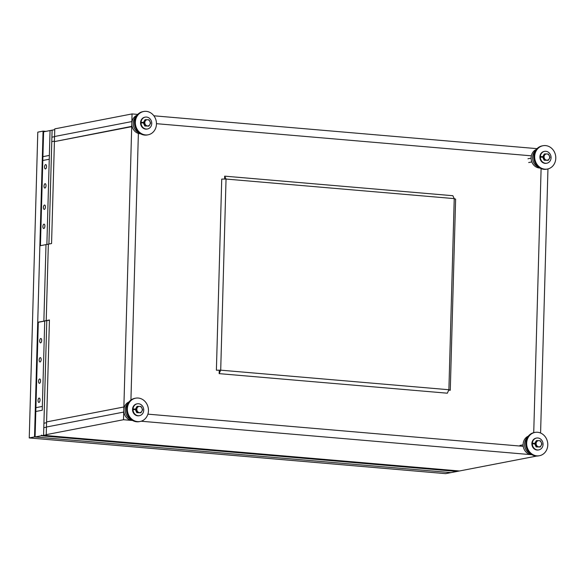 <?xml version="1.0" encoding="UTF-8"?>
<svg xmlns="http://www.w3.org/2000/svg" width="585" height="585" viewBox="0 0 585 585"><rect width="100%" height="100%" fill="white"/><g stroke="black" fill="none" stroke-linecap="round" stroke-linejoin="round"><path stroke-width="0.88" d="M128.159 403.131A9.623 8.519 79.1 0 0 125.439 412.235A9.623 8.519 79.1 0 0 131.354 419.664A9.623 8.519 -100.9 0 1 125.439 412.235A9.623 8.519 -100.9 0 1 128.159 403.131M136.166 116.452A9.623 8.519 79.1 0 0 133.446 125.548A9.623 8.519 79.1 0 0 139.362 132.985A9.623 8.519 79.1 0 1 133.446 125.548A9.623 8.519 79.1 0 1 136.166 116.452M527.48 437.368A9.623 8.519 79.1 0 0 524.767 446.472A9.623 8.519 79.1 0 0 530.675 453.901A9.623 8.519 79.1 0 1 524.767 446.472A9.623 8.519 79.1 0 1 527.48 437.368M535.487 150.689A9.623 8.519 79.1 0 0 532.774 159.785A9.623 8.519 79.1 0 0 538.683 167.222A9.623 8.519 -100.9 0 1 532.774 159.785A9.623 8.519 -100.9 0 1 535.487 150.689M132.583 420.483A9.623 8.519 -100.9 0 1 132.071 420.454A9.623 8.519 -100.9 0 1 123.925 412.235A9.623 8.519 -100.9 0 1 129 401.917M539.918 168.034A9.623 8.519 -100.9 0 1 539.407 168.012A9.623 8.519 -100.9 0 1 531.26 159.785A9.623 8.519 -100.9 0 1 536.328 149.468M528.321 436.154A9.623 8.519 79.1 0 0 523.253 446.472A9.623 8.519 79.1 0 0 531.399 454.691A9.623 8.519 79.1 0 0 531.911 454.721M137.007 115.238A9.623 8.519 79.1 0 0 131.932 125.548A9.623 8.519 79.1 0 0 140.078 133.775A9.623 8.519 79.1 0 0 140.59 133.804M523.231 446.326L147.895 414.151L523.231 446.326M533.732 432.659L541.103 168.619L533.732 432.659M531.341 155.822L156.473 123.684L531.341 155.822M138.374 133.431L130.93 400.045L138.374 133.431M224.589 179.061L224.669 176.151L226.044 179.054L220.706 370.173L448.892 389.734L454.231 198.615L226.044 179.054L220.706 370.173L216.392 370.21L220.706 370.173L448.892 389.734L447.342 393.2L219.156 373.639L219.243 370.459M224.669 176.151L452.856 195.712L454.231 198.615L226.044 179.054L221.73 179.09L216.392 370.21M448.717 390.129L450.282 390.261L448.892 389.734L454.231 198.615L455.62 199.141L450.282 390.261M220.706 370.173L219.156 373.639M40.431 245.693L42.815 160.48L49.257 159.237L49.359 155.413L42.917 156.663L43.612 131.815L50.054 130.572L49.359 155.413L42.917 156.663L42.815 160.48L49.257 159.237L46.873 244.442L50.054 130.572L52.102 130.17L48.921 244.047L52.102 130.17L54.749 129.665M536.723 456.051L459.452 470.983L43.582 435.328L46.8 434.706L46.23 434.655L46.588 421.917L123.874 406.977L131.705 126.667L54.412 141.607L54.771 128.868L132.056 113.929L137.731 114.411M46.23 434.655L123.515 419.723L123.727 412.074L46.442 427.013L123.727 412.074L123.874 406.977L124.232 407.423L123.874 406.977L46.588 421.917L49.432 319.988L46.215 320.609L48.35 244.157L51.568 243.536L54.412 141.607L132.086 126.287L131.705 126.667L131.844 121.57L54.559 136.51L131.844 121.57L132.056 113.929M153.877 115.801L537.052 148.648M51.911 137.182L54.551 136.671L51.911 137.182M547.955 168.926L540.584 433.032M38.296 322.298L37.725 322.247L39.86 245.802L46.003 244.61L43.868 321.063L44.731 321.055L38.296 322.298L35.912 407.665L42.347 406.421L42.244 410.246L44.731 321.055L42.347 406.421L35.912 407.665L35.802 411.489L42.244 410.246L35.802 411.489L35.093 436.973L41.235 435.781L41.55 435.086L41.235 435.781L457.104 471.437L445.69 473.645L29.25 437.938L37.791 132.144L43.063 131.128L45.901 131.369M35.093 436.973L450.962 472.622L34.522 436.922L29.25 437.938M43.919 423.226L46.785 320.66L46.215 320.609L46.785 320.66L43.582 435.328L43.919 423.226L46.566 422.714L43.919 423.226M51.78 141.643L54.427 141.131L51.78 141.643M49.425 320.149L37.725 322.247M46.442 427.174L43.795 427.686L46.442 427.174M531.948 454.735L141.131 421.229M132.619 420.505L123.515 419.723M41.235 435.781L43.582 435.328L459.452 470.983L457.104 471.437L41.235 435.781M46.003 244.61L48.35 244.157L46.215 320.609L43.868 321.063L46.003 244.61M38.032 400.447A2.179 0.98 94.9 0 1 39.217 398.078A2.179 0.98 94.9 0 1 40.021 400.06A2.179 0.98 94.9 0 1 38.844 402.422A2.179 0.98 94.9 0 1 38.032 400.447M38.566 381.332A2.179 0.98 94.9 0 1 39.751 378.963A2.179 0.98 94.9 0 1 40.555 380.945A2.179 0.98 94.9 0 1 39.378 383.314A2.179 0.98 94.9 0 1 38.566 381.332M43.422 207.412A2.179 0.98 94.9 0 1 44.606 205.042A2.179 0.98 94.9 0 1 45.418 207.024A2.179 0.98 94.9 0 1 44.233 209.393A2.179 0.98 94.9 0 1 43.422 207.412M44.884 226.139A2.179 0.98 -85.1 0 0 44.072 224.157A2.179 0.98 -85.1 0 0 42.888 226.527A2.179 0.98 -85.1 0 0 43.699 228.501A2.179 0.98 -85.1 0 0 44.884 226.139M46.544 166.571A2.179 0.98 -85.1 0 0 45.732 164.59A2.179 0.98 -85.1 0 0 44.555 166.959A2.179 0.98 -85.1 0 0 45.359 168.941A2.179 0.98 -85.1 0 0 46.544 166.571M46.01 185.686A2.179 0.98 -85.1 0 0 45.199 183.705A2.179 0.98 -85.1 0 0 44.021 186.067A2.179 0.98 -85.1 0 0 44.826 188.048A2.179 0.98 -85.1 0 0 46.01 185.686M41.155 359.607A2.179 0.98 -85.1 0 0 40.343 357.625A2.179 0.98 -85.1 0 0 39.158 359.987A2.179 0.98 -85.1 0 0 39.97 361.969A2.179 0.98 -85.1 0 0 41.155 359.607M41.689 340.492A2.179 0.98 -85.1 0 0 40.877 338.51A2.179 0.98 -85.1 0 0 39.692 340.88A2.179 0.98 -85.1 0 0 40.504 342.861A2.179 0.98 -85.1 0 0 41.689 340.492M34.522 436.922L43.063 131.128M137.57 421.609A11.868 10.508 -100.9 0 1 127.391 410.37A11.868 10.508 -100.9 0 1 135.654 398.173A11.868 10.508 -100.9 0 1 138.235 398.041A11.868 10.508 -100.9 0 1 148.415 409.273A11.868 10.508 -100.9 0 1 140.151 421.478A11.868 10.508 -100.9 0 1 137.57 421.609M140.151 421.478L139.274 421.646A11.868 10.508 -100.9 0 1 136.693 421.778A11.868 10.508 -100.9 0 1 126.514 410.546A11.868 10.508 -100.9 0 1 134.769 398.341L135.654 398.173M139.281 415.694A6.033 5.338 -100.9 0 1 139.047 415.745A6.033 5.338 -100.9 0 1 132.539 409.705L135.347 409.544L132.539 409.295A6.033 5.338 -100.9 0 1 136.758 403.906A6.033 5.338 -100.9 0 1 136.992 403.862M135.457 409.142L133.029 408.937A6.033 5.338 -100.9 0 1 137.226 403.811A6.033 5.338 -100.9 0 1 143.734 410.195A6.033 5.338 -100.9 0 1 139.515 415.657A6.033 5.338 -100.9 0 1 133.007 409.339M133.029 408.937L132.539 409.295M140.941 412.783L142.638 409.807L141.109 406.553L139.632 406.392A3.137 2.779 79.1 0 0 139.457 412.622A3.137 2.779 79.1 0 0 139.632 406.392L136.992 406.451L135.296 409.427L136.817 412.681L140.941 412.783L136.817 412.681M135.296 409.427L136.195 409.259L137.892 406.282M136.195 409.259L137.716 412.513M148.948 126.104L150.645 123.128L149.116 119.874L147.639 119.713A3.137 2.779 79.1 0 0 147.464 125.943A3.137 2.779 79.1 0 0 147.639 119.713L145 119.771L143.303 122.748L144.824 126.002L148.948 126.104L144.824 126.002M143.303 122.748L144.202 122.572L145.899 119.596M144.202 122.572L145.724 125.826M540.262 447.02L541.959 444.044L540.438 440.79L538.953 440.629A3.137 2.779 79.1 0 0 538.778 446.86A3.137 2.779 79.1 0 0 538.953 440.629L536.321 440.688L534.624 443.664L536.145 446.918L540.262 447.02L536.145 446.918M534.624 443.664L535.516 443.488L537.213 440.512M535.516 443.488L537.045 446.743M548.269 160.341L549.966 157.365L548.445 154.111L546.96 153.943A3.137 2.779 79.1 0 0 546.785 160.18A3.137 2.779 79.1 0 0 546.96 153.943L544.328 154.009L542.631 156.985L544.152 160.239L548.269 160.341L544.152 160.239M542.631 156.985L543.523 156.809L545.227 153.833M543.523 156.809L545.052 160.063M147.288 129.014A6.033 5.338 -100.9 0 1 147.054 129.066A6.033 5.338 -100.9 0 1 140.546 123.025L143.354 122.857L140.554 122.616A6.033 5.338 -100.9 0 1 144.766 117.227A6.033 5.338 -100.9 0 1 145 117.183M143.464 122.462L141.036 122.25A6.033 5.338 -100.9 0 1 145.234 117.132A6.033 5.338 -100.9 0 1 151.742 123.515A6.033 5.338 -100.9 0 1 147.522 128.971A6.033 5.338 -100.9 0 1 141.014 122.66M141.036 122.25L140.554 122.616M538.602 449.931A6.033 5.338 -100.9 0 1 538.375 449.982A6.033 5.338 -100.9 0 1 531.867 443.942L534.675 443.781M534.785 443.379L532.35 443.167A6.033 5.338 -100.9 0 1 536.555 438.048A6.033 5.338 -100.9 0 1 543.055 444.432A6.033 5.338 -100.9 0 1 538.843 449.887A6.033 5.338 -100.9 0 1 532.335 443.576M532.35 443.167L531.867 443.532A6.033 5.338 -100.9 0 1 536.087 438.143A6.033 5.338 -100.9 0 1 536.321 438.099M531.867 443.532L534.675 443.774M546.609 163.244A6.033 5.338 -100.9 0 1 546.383 163.295A6.033 5.338 -100.9 0 1 539.875 157.263L542.683 157.094L539.875 156.853A6.033 5.338 -100.9 0 1 544.094 151.457A6.033 5.338 -100.9 0 1 544.328 151.42M542.792 156.7L540.357 156.487A6.033 5.338 -100.9 0 1 544.562 151.369A6.033 5.338 -100.9 0 1 551.07 157.745A6.033 5.338 -100.9 0 1 546.851 163.208A6.033 5.338 -100.9 0 1 540.343 156.897M540.357 156.487L539.875 156.853M145.585 134.93A11.868 10.508 -100.9 0 1 135.398 123.691A11.868 10.508 -100.9 0 1 143.661 111.494A11.868 10.508 -100.9 0 1 146.243 111.355A11.868 10.508 -100.9 0 1 156.422 122.594A11.868 10.508 -100.9 0 1 148.166 134.791A11.868 10.508 -100.9 0 1 145.585 134.93M148.166 134.791L147.281 134.967A11.868 10.508 -100.9 0 1 144.7 135.098A11.868 10.508 -100.9 0 1 134.521 123.859A11.868 10.508 -100.9 0 1 142.784 111.662L143.661 111.494M536.898 455.847A11.868 10.508 -100.9 0 1 526.712 444.607A11.868 10.508 -100.9 0 1 534.975 432.41A11.868 10.508 -100.9 0 1 537.556 432.271A11.868 10.508 -100.9 0 1 547.743 443.51A11.868 10.508 -100.9 0 1 539.48 455.708A11.868 10.508 -100.9 0 1 536.898 455.847M539.48 455.708L538.602 455.883A11.868 10.508 -100.9 0 1 536.021 456.015A11.868 10.508 -100.9 0 1 525.835 444.775A11.868 10.508 -100.9 0 1 534.098 432.578L534.975 432.41M544.906 169.167A11.868 10.508 -100.9 0 1 534.719 157.928A11.868 10.508 -100.9 0 1 542.982 145.731A11.868 10.508 -100.9 0 1 545.564 145.592A11.868 10.508 -100.9 0 1 555.75 156.831A11.868 10.508 -100.9 0 1 547.487 169.028A11.868 10.508 -100.9 0 1 544.906 169.167M547.487 169.028L546.609 169.197A11.868 10.508 -100.9 0 1 544.028 169.336A11.868 10.508 -100.9 0 1 533.842 158.096A11.868 10.508 -100.9 0 1 542.105 145.899L542.982 145.731M139.047 415.745L139.515 415.657M136.758 403.906L137.226 403.811M519.948 445.441L523.107 444.827M528.686 162.535L531.845 161.928M527.955 158.762L531.114 158.147M147.054 129.066L147.522 128.971M144.766 117.227L145.234 117.132M538.375 449.982L538.843 449.887M536.087 438.143L536.555 438.048M546.383 163.295L546.851 163.208M544.094 151.457L544.562 151.369"/></g></svg>
